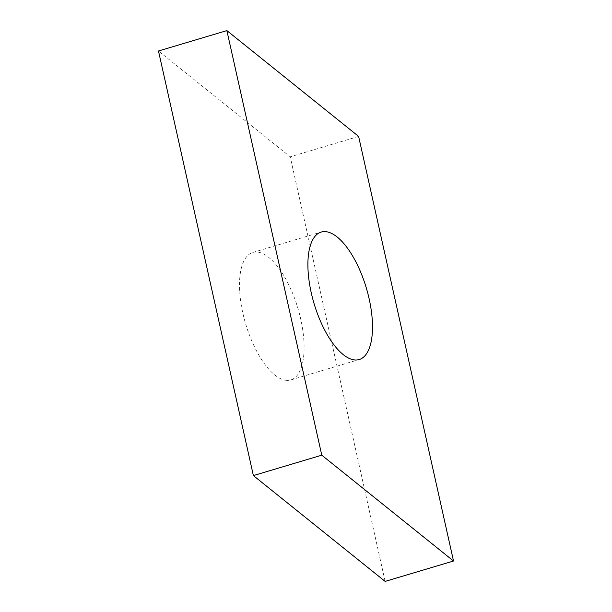 <?xml version="1.0" encoding="UTF-8"?>
<svg xmlns="http://www.w3.org/2000/svg" width="612" height="612" viewBox="0 0 612 612"><rect width="100%" height="100%" fill="white"/><g stroke="black" fill="none" stroke-linecap="round" stroke-linejoin="round"><path stroke-width="0.46" stroke-dasharray="3.06 2.29" d="M286.141 380.327A66.501 27.265 73.4 0 0 290.815 379.93A66.501 27.265 73.4 0 0 299.444 313.826A66.501 27.265 73.4 0 0 257.468 252.067A66.501 27.265 73.4 0 0 252.794 252.465A66.501 27.265 73.4 0 0 244.165 318.577A66.501 27.265 73.4 0 0 286.141 380.327M385.132 581.4L290.226 156.817L158.477 50.995M358.617 136.415L290.226 156.817M290.815 379.93L359.206 359.535M252.794 252.465L321.185 232.07"/><path stroke-width="0.92" d="M354.532 359.933A66.501 27.265 73.4 0 0 359.206 359.535A66.501 27.265 73.4 0 0 367.835 293.423A66.501 27.265 73.4 0 0 325.859 231.673A66.501 27.265 73.4 0 0 321.185 232.07A66.501 27.265 73.4 0 0 312.556 298.174A66.501 27.265 73.4 0 0 354.532 359.933M453.523 561.005L358.617 136.415L226.868 30.6L158.477 50.995L253.383 475.585L385.132 581.4L453.523 561.005L321.774 455.183L253.383 475.585M226.868 30.6L321.774 455.183"/></g></svg>
